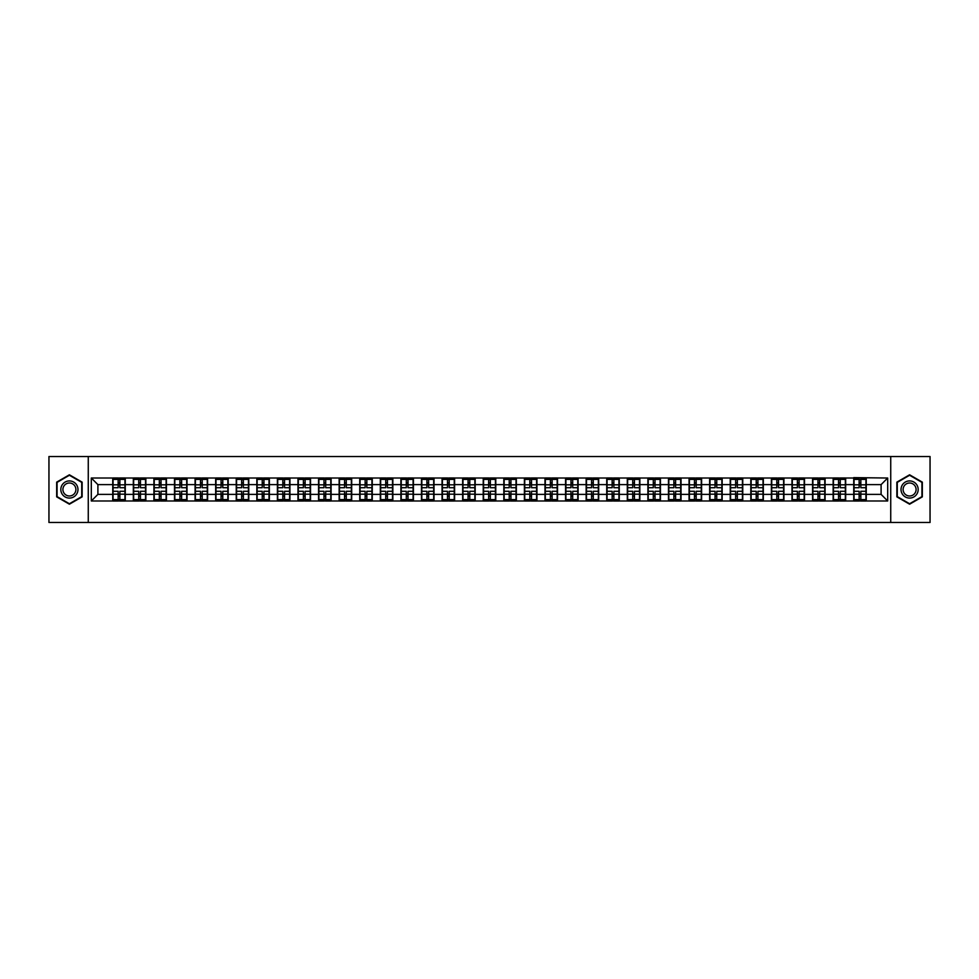 <?xml version="1.0" encoding="UTF-8"?>
<svg xmlns="http://www.w3.org/2000/svg" width="979" height="979" viewBox="0 0 979 979"><rect width="100%" height="100%" fill="white"/><g stroke="black" fill="none" stroke-linecap="round" stroke-linejoin="round"><path stroke-width="1.47" d="M890.731 522.48L930.05 522.48L930.05 456.52L890.731 456.52L890.731 522.48L88.269 522.48L88.269 456.52L48.95 456.52L48.95 522.48L88.269 522.48M890.731 456.52L88.269 456.52M881.1 494.383L881.1 484.617L866.256 484.617L866.256 494.383L881.1 494.383L887.696 500.979L887.696 478.021L853.725 477.63L853.725 484.617L845.672 484.617L845.672 494.383L853.725 494.383L853.725 484.617M887.696 500.979L91.304 500.979L91.304 478.021L112.744 478.021L112.744 484.617L97.9 484.617L97.9 494.383L112.744 494.383L112.744 484.617M853.725 478.021L112.744 478.021M853.725 494.383L853.725 500.979M845.672 494.383L845.672 500.979M845.672 478.021L845.672 484.617M825.089 494.383L833.141 494.383L833.141 484.617L825.089 484.617L825.089 500.979M833.141 494.383L833.141 500.979M833.141 478.021L833.141 484.617M825.089 478.021L825.089 484.617M804.505 494.383L812.558 494.383L812.558 484.617L804.505 484.617L804.505 500.979M812.558 494.383L812.558 500.979M812.558 478.021L812.558 484.617M804.505 478.021L804.505 484.617M783.922 494.383L791.974 494.383L791.974 484.617L783.922 484.617L783.922 500.979M791.974 494.383L791.974 500.979M791.974 478.021L791.974 484.617M783.922 478.021L783.922 484.617M763.339 494.383L771.391 494.383L771.391 484.617L763.339 484.617L763.339 500.979M771.391 494.383L771.391 500.979M771.391 478.021L771.391 484.617M763.339 478.021L763.339 484.617M742.755 494.383L750.807 494.383L750.807 484.617L742.755 484.617L742.755 500.979M750.807 494.383L750.807 500.979M750.807 478.021L750.807 484.617M742.755 478.021L742.755 484.617M722.172 494.383L730.224 494.383L730.224 484.617L722.172 484.617L722.172 500.979M730.224 494.383L730.224 500.979M730.224 478.021L730.224 484.617M722.172 478.021L722.172 484.617M701.6 494.383L709.64 494.383L709.64 484.617L701.6 484.617L701.6 500.979M709.64 494.383L709.64 500.979M709.64 478.021L709.64 484.617M701.6 478.021L701.6 484.617M681.017 494.383L689.057 494.383L689.057 484.617L681.017 484.617L681.017 500.979M689.057 494.383L689.057 500.979M689.057 478.021L689.057 484.617M681.017 478.021L681.017 484.617M660.433 494.383L668.473 494.383L668.473 484.617L660.433 484.617L660.433 500.979M668.473 494.383L668.473 500.979M668.473 478.021L668.473 484.617M660.433 478.021L660.433 484.617M639.85 494.383L647.89 494.383L647.89 484.617L639.85 484.617L639.85 500.979M647.89 494.383L647.89 500.979M647.89 478.021L647.89 484.617M639.85 478.021L639.85 484.617M619.266 494.383L627.306 494.383L627.306 484.617L619.266 484.617L619.266 500.979M627.306 494.383L627.306 500.979M627.306 478.021L627.306 484.617M619.266 478.021L619.266 484.617M598.683 494.383L606.735 494.383L606.735 484.617L598.683 484.617L598.683 500.979M606.735 494.383L606.735 500.979M606.735 478.021L606.735 484.617M598.683 478.021L598.683 484.617M578.099 494.383L586.152 494.383L586.152 484.617L578.099 484.617L578.099 500.979M586.152 494.383L586.152 500.979M586.152 478.021L586.152 484.617M578.099 478.021L578.099 484.617M557.516 494.383L565.568 494.383L565.568 484.617L557.516 484.617L557.516 500.979M565.568 494.383L565.568 500.979M565.568 478.021L565.568 484.617M557.516 478.021L557.516 484.617M536.933 494.383L544.985 494.383L544.985 484.617L536.933 484.617L536.933 500.979M544.985 494.383L544.985 500.979M544.985 478.021L544.985 484.617M536.933 478.021L536.933 484.617M516.349 494.383L524.401 494.383L524.401 484.617L516.349 484.617L516.349 500.979M524.401 494.383L524.401 500.979M524.401 478.021L524.401 484.617M516.349 478.021L516.349 484.617M495.766 494.383L503.818 494.383L503.818 484.617L495.766 484.617L495.766 500.979M503.818 494.383L503.818 500.979M503.818 478.021L503.818 484.617M495.766 478.021L495.766 484.617M475.182 494.383L483.234 494.383L483.234 484.617L475.182 484.617L475.182 500.979M483.234 494.383L483.234 500.979M483.234 478.021L483.234 484.617M475.182 478.021L475.182 484.617M454.599 494.383L462.651 494.383L462.651 484.617L454.599 484.617L454.599 500.979M462.651 494.383L462.651 500.979M462.651 478.021L462.651 484.617M454.599 478.021L454.599 484.617M434.015 494.383L442.067 494.383L442.067 484.617L434.015 484.617L434.015 500.979M442.067 494.383L442.067 500.979M442.067 478.021L442.067 484.617M434.015 478.021L434.015 484.617M413.432 494.383L421.484 494.383L421.484 484.617L413.432 484.617L413.432 500.979M421.484 494.383L421.484 500.979M421.484 478.021L421.484 484.617M413.432 478.021L413.432 484.617M392.848 494.383L400.9 494.383L400.9 484.617L392.848 484.617L392.848 500.979M400.9 494.383L400.9 500.979M400.9 478.021L400.9 484.617M392.848 478.021L392.848 484.617M372.265 494.383L380.317 494.383L380.317 484.617L372.265 484.617L372.265 500.979M380.317 494.383L380.317 500.979M380.317 478.021L380.317 484.617M372.265 478.021L372.265 484.617M351.694 494.383L359.734 494.383L359.734 484.617L351.694 484.617L351.694 500.979M359.734 494.383L359.734 500.979M359.734 478.021L359.734 484.617M351.694 478.021L351.694 484.617M331.11 494.383L339.15 494.383L339.15 484.617L331.11 484.617L331.11 500.979M339.15 494.383L339.15 500.979M339.15 478.021L339.15 484.617M331.11 478.021L331.11 484.617M310.527 494.383L318.567 494.383L318.567 484.617L310.527 484.617L310.527 500.979M318.567 494.383L318.567 500.979M318.567 478.021L318.567 484.617M310.527 478.021L310.527 484.617M289.943 494.383L297.983 494.383L297.983 484.617L289.943 484.617L289.943 500.979M297.983 494.383L297.983 500.979M297.983 478.021L297.983 484.617M289.943 478.021L289.943 484.617M269.36 494.383L277.4 494.383L277.4 484.617L269.36 484.617L269.36 500.979M277.4 494.383L277.4 500.979M277.4 478.021L277.4 484.617M269.36 478.021L269.36 484.617M248.776 494.383L256.828 494.383L256.828 484.617L248.776 484.617L248.776 500.979M256.828 494.383L256.828 500.979M256.828 478.021L256.828 484.617M248.776 478.021L248.776 484.617M228.193 494.383L236.245 494.383L236.245 484.617L228.193 484.617L228.193 500.979M236.245 494.383L236.245 500.979M236.245 478.021L236.245 484.617M228.193 478.021L228.193 484.617M207.609 494.383L215.661 494.383L215.661 484.617L207.609 484.617L207.609 500.979M215.661 494.383L215.661 500.979M215.661 478.021L215.661 484.617M207.609 478.021L207.609 484.617M187.026 494.383L195.078 494.383L195.078 484.617L187.026 484.617L187.026 500.979M195.078 494.383L195.078 500.979M195.078 478.021L195.078 484.617M187.026 478.021L187.026 484.617M166.442 494.383L174.495 494.383L174.495 484.617L166.442 484.617L166.442 500.979M174.495 494.383L174.495 500.979M174.495 478.021L174.495 484.617M166.442 478.021L166.442 484.617M145.859 494.383L153.911 494.383L153.911 484.617L145.859 484.617L145.859 500.979M153.911 494.383L153.911 500.979M153.911 478.021L153.911 484.617M145.859 478.021L145.859 484.617M125.275 494.383L133.328 494.383L133.328 484.617L125.275 484.617L125.275 500.979M133.328 494.383L133.328 500.979M133.328 478.021L133.328 484.617M125.275 478.021L125.275 484.617M112.744 494.383L112.744 500.979M97.9 494.383L91.304 500.979M91.304 478.021L97.9 484.617M866.256 494.383L866.256 500.979M866.256 478.021L866.256 484.617M887.696 478.021L881.1 484.617M69.399 474.803L56.672 482.145L56.672 496.855L69.399 504.197L82.138 496.855L82.138 482.145L69.399 474.803M896.862 496.855L909.601 504.197L922.328 496.855L922.328 482.145L909.601 474.803L896.862 482.145L896.862 496.855M113.075 484.825L118.153 484.825L118.153 477.96L113.075 477.96L113.075 491.287L118.153 491.287L118.153 494.175L119.866 494.162L119.866 491.287L124.945 491.287L124.945 477.96L119.866 477.96L119.866 479.404L124.945 479.404M118.153 482.916L119.866 482.916M119.866 479.6L118.153 479.6M113.075 487.713L118.153 487.713L118.153 484.825L119.866 484.838L119.866 487.713L124.945 487.713M113.075 479.404L118.153 479.404M118.153 499.4L119.866 499.4M118.153 496.084L119.866 496.084M113.075 501.04L118.153 501.04L118.153 499.596L113.075 499.596L113.075 501.04M113.075 491.287L113.075 494.175L118.153 494.175L118.153 499.596M113.075 494.175L113.075 499.596M124.945 491.287L124.945 501.04L119.866 501.04L119.866 499.596L124.945 499.596M124.945 494.175L119.866 494.175L119.866 499.596M124.945 484.825L119.866 484.825L119.866 479.404M133.658 484.825L138.737 484.825L138.737 477.96L133.658 477.96L133.658 491.287L138.737 491.287L138.737 494.175L140.45 494.162L140.45 491.287L145.528 491.287L145.528 477.96L140.45 477.96L140.45 479.404L145.528 479.404M138.737 482.916L140.45 482.916M140.45 479.6L138.737 479.6M133.658 487.713L138.737 487.713L138.737 484.825L140.45 484.838L140.45 487.713L145.528 487.713M133.658 479.404L138.737 479.404M138.737 499.4L140.45 499.4M138.737 496.084L140.45 496.084M133.658 501.04L138.737 501.04L138.737 499.596L133.658 499.596L133.658 501.04M133.658 491.287L133.658 494.175L138.737 494.175L138.737 499.596M133.658 494.175L133.658 499.596M145.528 491.287L145.528 501.04L140.45 501.04L140.45 499.596L145.528 499.596M145.528 494.175L140.45 494.175L140.45 499.596M145.528 484.825L140.45 484.825L140.45 479.404M154.241 484.825L159.32 484.825L159.32 477.96L154.241 477.96L154.241 491.287L159.32 491.287L159.32 494.175L161.033 494.162L161.033 491.287L166.112 491.287L166.112 477.96L161.033 477.96L161.033 479.404L166.112 479.404M159.32 482.916L161.033 482.916M161.033 479.6L159.32 479.6M154.241 487.713L159.32 487.713L159.32 484.825L161.033 484.838L161.033 487.713L166.112 487.713M154.241 479.404L159.32 479.404M159.32 499.4L161.033 499.4M159.32 496.084L161.033 496.084M154.241 501.04L159.32 501.04L159.32 499.596L154.241 499.596L154.241 501.04M154.241 491.287L154.241 494.175L159.32 494.175L159.32 499.596M154.241 494.175L154.241 499.596M166.112 491.287L166.112 501.04L161.033 501.04L161.033 499.596L166.112 499.596M166.112 494.175L161.033 494.175L161.033 499.596M166.112 484.825L161.033 484.825L161.033 479.404M174.825 484.825L179.903 484.825L179.903 477.96L174.825 477.96L174.825 491.287L179.903 491.287L179.903 494.175L181.617 494.162L181.617 491.287L186.695 491.287L186.695 477.96L181.617 477.96L181.617 479.404L186.695 479.404M179.903 482.916L181.617 482.916M181.617 479.6L179.903 479.6M174.825 487.713L179.903 487.713L179.903 484.825L181.617 484.838L181.617 487.713L186.695 487.713M174.825 479.404L179.903 479.404M179.903 499.4L181.617 499.4M179.903 496.084L181.617 496.084M174.825 501.04L179.903 501.04L179.903 499.596L174.825 499.596L174.825 501.04M174.825 491.287L174.825 494.175L179.903 494.175L179.903 499.596M174.825 494.175L174.825 499.596M186.695 491.287L186.695 501.04L181.617 501.04L181.617 499.596L186.695 499.596M186.695 494.175L181.617 494.175L181.617 499.596M186.695 484.825L181.617 484.825L181.617 479.404M195.408 484.825L200.487 484.825L200.487 477.96L195.408 477.96L195.408 491.287L200.487 491.287L200.487 494.175L202.2 494.162L202.2 491.287L207.279 491.287L207.279 477.96L202.2 477.96L202.2 479.404L207.279 479.404M200.487 482.916L202.2 482.916M202.2 479.6L200.487 479.6M195.408 487.713L200.487 487.713L200.487 484.825L202.2 484.838L202.2 487.713L207.279 487.713M195.408 479.404L200.487 479.404M200.487 499.4L202.2 499.4M200.487 496.084L202.2 496.084M195.408 501.04L200.487 501.04L200.487 499.596L195.408 499.596L195.408 501.04M195.408 491.287L195.408 494.175L200.487 494.175L200.487 499.596M195.408 494.175L195.408 499.596M207.279 491.287L207.279 501.04L202.2 501.04L202.2 499.596L207.279 499.596M207.279 494.175L202.2 494.175L202.2 499.596M207.279 484.825L202.2 484.825L202.2 479.404M215.992 484.825L221.07 484.825L221.07 477.96L215.992 477.96L215.992 491.287L221.07 491.287L221.07 494.175L222.784 494.162L222.784 491.287L227.862 491.287L227.862 477.96L222.784 477.96L222.784 479.404L227.862 479.404M221.07 482.916L222.784 482.916M222.784 479.6L221.07 479.6M215.992 487.713L221.07 487.713L221.07 484.825L222.784 484.838L222.784 487.713L227.862 487.713M215.992 479.404L221.07 479.404M221.07 499.4L222.784 499.4M221.07 496.084L222.784 496.084M215.992 501.04L221.07 501.04L221.07 499.596L215.992 499.596L215.992 501.04M215.992 491.287L215.992 494.175L221.07 494.175L221.07 499.596M215.992 494.175L215.992 499.596M227.862 491.287L227.862 501.04L222.784 501.04L222.784 499.596L227.862 499.596M227.862 494.175L222.784 494.175L222.784 499.596M227.862 484.825L222.784 484.825L222.784 479.404M76.827 485.217A8.578 8.578 0 0 0 65.116 482.072A8.578 8.578 0 0 0 61.971 493.783A8.578 8.578 0 0 0 73.694 496.928A8.578 8.578 0 0 0 76.827 485.217M75.028 486.257A6.498 6.498 0 0 0 66.156 483.871A6.498 6.498 0 0 0 63.782 492.743A6.498 6.498 0 0 0 72.642 495.129A6.498 6.498 0 0 0 75.028 486.257M69.399 503.744L57.063 496.622L57.063 482.378L69.399 475.256L81.734 482.378L81.734 496.622L69.399 503.744M917.029 485.217A8.578 8.578 0 0 0 905.306 482.072A8.578 8.578 0 0 0 902.173 493.783A8.578 8.578 0 0 0 913.884 496.928A8.578 8.578 0 0 0 917.029 485.217M915.218 486.257A6.498 6.498 0 0 0 906.358 483.871A6.498 6.498 0 0 0 903.972 492.743A6.498 6.498 0 0 0 912.844 495.129A6.498 6.498 0 0 0 915.218 486.257M909.601 503.744L897.266 496.622L897.266 482.378L909.601 475.256L921.937 482.378L921.937 496.622L909.601 503.744M236.575 484.825L241.654 484.825L241.654 477.96L236.575 477.96L236.575 491.287L241.654 491.287L241.654 494.175L243.367 494.162L243.367 491.287L248.446 491.287L248.446 477.96L243.367 477.96L243.367 479.404L248.446 479.404M241.654 482.916L243.367 482.916M243.367 479.6L241.654 479.6M236.575 487.713L241.654 487.713L241.654 484.825L243.367 484.838L243.367 487.713L248.446 487.713M236.575 479.404L241.654 479.404M241.654 499.4L243.367 499.4M241.654 496.084L243.367 496.084M236.575 501.04L241.654 501.04L241.654 499.596L236.575 499.596L236.575 501.04M236.575 491.287L236.575 494.175L241.654 494.175L241.654 499.596M236.575 494.175L236.575 499.596M248.446 491.287L248.446 501.04L243.367 501.04L243.367 499.596L248.446 499.596M248.446 494.175L243.367 494.175L243.367 499.596M248.446 484.825L243.367 484.825L243.367 479.404M257.147 484.825L262.237 484.825L262.237 477.96L257.147 477.96L257.147 491.287L262.237 491.287L262.237 494.175L263.951 494.162L263.951 491.287L269.029 491.287L269.029 477.96L263.951 477.96L263.951 479.404L269.029 479.404M262.237 482.916L263.951 482.916M263.951 479.6L262.237 479.6M257.147 487.713L262.237 487.713L262.237 484.825L263.951 484.838L263.951 487.713L269.029 487.713M257.147 479.404L262.237 479.404M262.237 499.4L263.951 499.4M262.237 496.084L263.951 496.084M257.147 501.04L262.237 501.04L262.237 499.596L257.147 499.596L257.147 501.04M257.147 491.287L257.147 494.175L262.237 494.175L262.237 499.596M257.147 494.175L257.147 499.596M269.029 491.287L269.029 501.04L263.951 501.04L263.951 499.596L269.029 499.596M269.029 494.175L263.951 494.175L263.951 499.596M269.029 484.825L263.951 484.825L263.951 479.404M277.73 484.825L282.821 484.825L282.821 477.96L277.73 477.96L277.73 491.287L282.821 491.287L282.821 494.175L284.534 494.162L284.534 491.287L289.613 491.287L289.613 477.96L284.534 477.96L284.534 479.404L289.613 479.404M282.821 482.916L284.534 482.916M284.534 479.6L282.821 479.6M277.73 487.713L282.821 487.713L282.821 484.825L284.534 484.838L284.534 487.713L289.613 487.713M277.73 479.404L282.821 479.404M282.821 499.4L284.534 499.4M282.821 496.084L284.534 496.084M277.73 501.04L282.821 501.04L282.821 499.596L277.73 499.596L277.73 501.04M277.73 491.287L277.73 494.175L282.821 494.175L282.821 499.596M277.73 494.175L277.73 499.596M289.613 491.287L289.613 501.04L284.534 501.04L284.534 499.596L289.613 499.596M289.613 494.175L284.534 494.175L284.534 499.596M289.613 484.825L284.534 484.825L284.534 479.404M298.314 484.825L303.392 484.825L303.392 477.96L298.314 477.96L298.314 491.287L303.392 491.287L303.392 494.175L305.118 494.162L305.118 491.287L310.196 491.287L310.196 477.96L305.118 477.96L305.118 479.404L310.196 479.404M303.392 482.916L305.118 482.916M305.118 479.6L303.392 479.6M298.314 487.713L303.392 487.713L303.392 484.825L305.118 484.838L305.118 487.713L310.196 487.713M298.314 479.404L303.392 479.404M303.392 499.4L305.118 499.4M303.392 496.084L305.118 496.084M298.314 501.04L303.392 501.04L303.392 499.596L298.314 499.596L298.314 501.04M298.314 491.287L298.314 494.175L303.392 494.175L303.392 499.596M298.314 494.175L298.314 499.596M310.196 491.287L310.196 501.04L305.118 501.04L305.118 499.596L310.196 499.596M310.196 494.175L305.118 494.175L305.118 499.596M310.196 484.825L305.118 484.825L305.118 479.404M318.897 484.825L323.976 484.825L323.976 477.96L318.897 477.96L318.897 491.287L323.976 491.287L323.976 494.175L325.701 494.162L325.701 491.287L330.78 491.287L330.78 477.96L325.701 477.96L325.701 479.404L330.78 479.404M323.976 482.916L325.701 482.916M325.701 479.6L323.976 479.6M318.897 487.713L323.976 487.713L323.976 484.825L325.701 484.838L325.701 487.713L330.78 487.713M318.897 479.404L323.976 479.404M323.976 499.4L325.701 499.4M323.976 496.084L325.701 496.084M318.897 501.04L323.976 501.04L323.976 499.596L318.897 499.596L318.897 501.04M318.897 491.287L318.897 494.175L323.976 494.175L323.976 499.596M318.897 494.175L318.897 499.596M330.78 491.287L330.78 501.04L325.701 501.04L325.701 499.596L330.78 499.596M330.78 494.175L325.701 494.175L325.701 499.596M330.78 484.825L325.701 484.825L325.701 479.404M339.48 484.825L344.559 484.825L344.559 477.96L339.48 477.96L339.48 491.287L344.559 491.287L344.559 494.175L346.272 494.162L346.272 491.287L351.363 491.287L351.363 477.96L346.272 477.96L346.272 479.404L351.363 479.404M344.559 482.916L346.272 482.916M346.272 479.6L344.559 479.6M339.48 487.713L344.559 487.713L344.559 484.825L346.272 484.838L346.272 487.713L351.363 487.713M339.48 479.404L344.559 479.404M344.559 499.4L346.272 499.4M344.559 496.084L346.272 496.084M339.48 501.04L344.559 501.04L344.559 499.596L339.48 499.596L339.48 501.04M339.48 491.287L339.48 494.175L344.559 494.175L344.559 499.596M339.48 494.175L339.48 499.596M351.363 491.287L351.363 501.04L346.272 501.04L346.272 499.596L351.363 499.596M351.363 494.175L346.272 494.175L346.272 499.596M351.363 484.825L346.272 484.825L346.272 479.404M360.064 484.825L365.143 484.825L365.143 477.96L360.064 477.96L360.064 491.287L365.143 491.287L365.143 494.175L366.856 494.162L366.856 491.287L371.947 491.287L371.947 477.96L366.856 477.96L366.856 479.404L371.947 479.404M365.143 482.916L366.856 482.916M366.856 479.6L365.143 479.6M360.064 487.713L365.143 487.713L365.143 484.825L366.856 484.838L366.856 487.713L371.947 487.713M360.064 479.404L365.143 479.404M365.143 499.4L366.856 499.4M365.143 496.084L366.856 496.084M360.064 501.04L365.143 501.04L365.143 499.596L360.064 499.596L360.064 501.04M360.064 491.287L360.064 494.175L365.143 494.175L365.143 499.596M360.064 494.175L360.064 499.596M371.947 491.287L371.947 501.04L366.856 501.04L366.856 499.596L371.947 499.596M371.947 494.175L366.856 494.175L366.856 499.596M371.947 484.825L366.856 484.825L366.856 479.404M380.647 484.825L385.726 484.825L385.726 477.96L380.647 477.96L380.647 491.287L385.726 491.287L385.726 494.175L387.439 494.162L387.439 491.287L392.518 491.287L392.518 477.96L387.439 477.96L387.439 479.404L392.518 479.404M385.726 482.916L387.439 482.916M387.439 479.6L385.726 479.6M380.647 487.713L385.726 487.713L385.726 484.825L387.439 484.838L387.439 487.713L392.518 487.713M380.647 479.404L385.726 479.404M385.726 499.4L387.439 499.4M385.726 496.084L387.439 496.084M380.647 501.04L385.726 501.04L385.726 499.596L380.647 499.596L380.647 501.04M380.647 491.287L380.647 494.175L385.726 494.175L385.726 499.596M380.647 494.175L380.647 499.596M392.518 491.287L392.518 501.04L387.439 501.04L387.439 499.596L392.518 499.596M392.518 494.175L387.439 494.175L387.439 499.596M392.518 484.825L387.439 484.825L387.439 479.404M401.231 484.825L406.309 484.825L406.309 477.96L401.231 477.96L401.231 491.287L406.309 491.287L406.309 494.175L408.023 494.162L408.023 491.287L413.101 491.287L413.101 477.96L408.023 477.96L408.023 479.404L413.101 479.404M406.309 482.916L408.023 482.916M408.023 479.6L406.309 479.6M401.231 487.713L406.309 487.713L406.309 484.825L408.023 484.838L408.023 487.713L413.101 487.713M401.231 479.404L406.309 479.404M406.309 499.4L408.023 499.4M406.309 496.084L408.023 496.084M401.231 501.04L406.309 501.04L406.309 499.596L401.231 499.596L401.231 501.04M401.231 491.287L401.231 494.175L406.309 494.175L406.309 499.596M401.231 494.175L401.231 499.596M413.101 491.287L413.101 501.04L408.023 501.04L408.023 499.596L413.101 499.596M413.101 494.175L408.023 494.175L408.023 499.596M413.101 484.825L408.023 484.825L408.023 479.404M421.814 484.825L426.893 484.825L426.893 477.96L421.814 477.96L421.814 491.287L426.893 491.287L426.893 494.175L428.606 494.162L428.606 491.287L433.685 491.287L433.685 477.96L428.606 477.96L428.606 479.404L433.685 479.404M426.893 482.916L428.606 482.916M428.606 479.6L426.893 479.6M421.814 487.713L426.893 487.713L426.893 484.825L428.606 484.838L428.606 487.713L433.685 487.713M421.814 479.404L426.893 479.404M426.893 499.4L428.606 499.4M426.893 496.084L428.606 496.084M421.814 501.04L426.893 501.04L426.893 499.596L421.814 499.596L421.814 501.04M421.814 491.287L421.814 494.175L426.893 494.175L426.893 499.596M421.814 494.175L421.814 499.596M433.685 491.287L433.685 501.04L428.606 501.04L428.606 499.596L433.685 499.596M433.685 494.175L428.606 494.175L428.606 499.596M433.685 484.825L428.606 484.825L428.606 479.404M442.398 484.825L447.476 484.825L447.476 477.96L442.398 477.96L442.398 491.287L447.476 491.287L447.476 494.175L449.19 494.162L449.19 491.287L454.268 491.287L454.268 477.96L449.19 477.96L449.19 479.404L454.268 479.404M447.476 482.916L449.19 482.916M449.19 479.6L447.476 479.6M442.398 487.713L447.476 487.713L447.476 484.825L449.19 484.838L449.19 487.713L454.268 487.713M442.398 479.404L447.476 479.404M447.476 499.4L449.19 499.4M447.476 496.084L449.19 496.084M442.398 501.04L447.476 501.04L447.476 499.596L442.398 499.596L442.398 501.04M442.398 491.287L442.398 494.175L447.476 494.175L447.476 499.596M442.398 494.175L442.398 499.596M454.268 491.287L454.268 501.04L449.19 501.04L449.19 499.596L454.268 499.596M454.268 494.175L449.19 494.175L449.19 499.596M454.268 484.825L449.19 484.825L449.19 479.404M462.981 484.825L468.06 484.825L468.06 477.96L462.981 477.96L462.981 491.287L468.06 491.287L468.06 494.175L469.773 494.162L469.773 491.287L474.852 491.287L474.852 477.96L469.773 477.96L469.773 479.404L474.852 479.404M468.06 482.916L469.773 482.916M469.773 479.6L468.06 479.6M462.981 487.713L468.06 487.713L468.06 484.825L469.773 484.838L469.773 487.713L474.852 487.713M462.981 479.404L468.06 479.404M468.06 499.4L469.773 499.4M468.06 496.084L469.773 496.084M462.981 501.04L468.06 501.04L468.06 499.596L462.981 499.596L462.981 501.04M462.981 491.287L462.981 494.175L468.06 494.175L468.06 499.596M462.981 494.175L462.981 499.596M474.852 491.287L474.852 501.04L469.773 501.04L469.773 499.596L474.852 499.596M474.852 494.175L469.773 494.175L469.773 499.596M474.852 484.825L469.773 484.825L469.773 479.404M483.565 484.825L488.643 484.825L488.643 477.96L483.565 477.96L483.565 491.287L488.643 491.287L488.643 494.175L490.357 494.162L490.357 491.287L495.435 491.287L495.435 477.96L490.357 477.96L490.357 479.404L495.435 479.404M488.643 482.916L490.357 482.916M490.357 479.6L488.643 479.6M483.565 487.713L488.643 487.713L488.643 484.825L490.357 484.838L490.357 487.713L495.435 487.713M483.565 479.404L488.643 479.404M488.643 499.4L490.357 499.4M488.643 496.084L490.357 496.084M483.565 501.04L488.643 501.04L488.643 499.596L483.565 499.596L483.565 501.04M483.565 491.287L483.565 494.175L488.643 494.175L488.643 499.596M483.565 494.175L483.565 499.596M495.435 491.287L495.435 501.04L490.357 501.04L490.357 499.596L495.435 499.596M495.435 494.175L490.357 494.175L490.357 499.596M495.435 484.825L490.357 484.825L490.357 479.404M504.148 484.825L509.227 484.825L509.227 477.96L504.148 477.96L504.148 491.287L509.227 491.287L509.227 494.175L510.94 494.162L510.94 491.287L516.019 491.287L516.019 477.96L510.94 477.96L510.94 479.404L516.019 479.404M509.227 482.916L510.94 482.916M510.94 479.6L509.227 479.6M504.148 487.713L509.227 487.713L509.227 484.825L510.94 484.838L510.94 487.713L516.019 487.713M504.148 479.404L509.227 479.404M509.227 499.4L510.94 499.4M509.227 496.084L510.94 496.084M504.148 501.04L509.227 501.04L509.227 499.596L504.148 499.596L504.148 501.04M504.148 491.287L504.148 494.175L509.227 494.175L509.227 499.596M504.148 494.175L504.148 499.596M516.019 491.287L516.019 501.04L510.94 501.04L510.94 499.596L516.019 499.596M516.019 494.175L510.94 494.175L510.94 499.596M516.019 484.825L510.94 484.825L510.94 479.404M524.732 484.825L529.81 484.825L529.81 477.96L524.732 477.96L524.732 491.287L529.81 491.287L529.81 494.175L531.524 494.162L531.524 491.287L536.602 491.287L536.602 477.96L531.524 477.96L531.524 479.404L536.602 479.404M529.81 482.916L531.524 482.916M531.524 479.6L529.81 479.6M524.732 487.713L529.81 487.713L529.81 484.825L531.524 484.838L531.524 487.713L536.602 487.713M524.732 479.404L529.81 479.404M529.81 499.4L531.524 499.4M529.81 496.084L531.524 496.084M524.732 501.04L529.81 501.04L529.81 499.596L524.732 499.596L524.732 501.04M524.732 491.287L524.732 494.175L529.81 494.175L529.81 499.596M524.732 494.175L524.732 499.596M536.602 491.287L536.602 501.04L531.524 501.04L531.524 499.596L536.602 499.596M536.602 494.175L531.524 494.175L531.524 499.596M536.602 484.825L531.524 484.825L531.524 479.404M545.315 484.825L550.394 484.825L550.394 477.96L545.315 477.96L545.315 491.287L550.394 491.287L550.394 494.175L552.107 494.162L552.107 491.287L557.186 491.287L557.186 477.96L552.107 477.96L552.107 479.404L557.186 479.404M550.394 482.916L552.107 482.916M552.107 479.6L550.394 479.6M545.315 487.713L550.394 487.713L550.394 484.825L552.107 484.838L552.107 487.713L557.186 487.713M545.315 479.404L550.394 479.404M550.394 499.4L552.107 499.4M550.394 496.084L552.107 496.084M545.315 501.04L550.394 501.04L550.394 499.596L545.315 499.596L545.315 501.04M545.315 491.287L545.315 494.175L550.394 494.175L550.394 499.596M545.315 494.175L545.315 499.596M557.186 491.287L557.186 501.04L552.107 501.04L552.107 499.596L557.186 499.596M557.186 494.175L552.107 494.175L552.107 499.596M557.186 484.825L552.107 484.825L552.107 479.404M565.899 484.825L570.977 484.825L570.977 477.96L565.899 477.96L565.899 491.287L570.977 491.287L570.977 494.175L572.691 494.162L572.691 491.287L577.769 491.287L577.769 477.96L572.691 477.96L572.691 479.404L577.769 479.404M570.977 482.916L572.691 482.916M572.691 479.6L570.977 479.6M565.899 487.713L570.977 487.713L570.977 484.825L572.691 484.838L572.691 487.713L577.769 487.713M565.899 479.404L570.977 479.404M570.977 499.4L572.691 499.4M570.977 496.084L572.691 496.084M565.899 501.04L570.977 501.04L570.977 499.596L565.899 499.596L565.899 501.04M565.899 491.287L565.899 494.175L570.977 494.175L570.977 499.596M565.899 494.175L565.899 499.596M577.769 491.287L577.769 501.04L572.691 501.04L572.691 499.596L577.769 499.596M577.769 494.175L572.691 494.175L572.691 499.596M577.769 484.825L572.691 484.825L572.691 479.404M586.482 484.825L591.561 484.825L591.561 477.96L586.482 477.96L586.482 491.287L591.561 491.287L591.561 494.175L593.274 494.162L593.274 491.287L598.353 491.287L598.353 477.96L593.274 477.96L593.274 479.404L598.353 479.404M591.561 482.916L593.274 482.916M593.274 479.6L591.561 479.6M586.482 487.713L591.561 487.713L591.561 484.825L593.274 484.838L593.274 487.713L598.353 487.713M586.482 479.404L591.561 479.404M591.561 499.4L593.274 499.4M591.561 496.084L593.274 496.084M586.482 501.04L591.561 501.04L591.561 499.596L586.482 499.596L586.482 501.04M586.482 491.287L586.482 494.175L591.561 494.175L591.561 499.596M586.482 494.175L586.482 499.596M598.353 491.287L598.353 501.04L593.274 501.04L593.274 499.596L598.353 499.596M598.353 494.175L593.274 494.175L593.274 499.596M598.353 484.825L593.274 484.825L593.274 479.404M607.053 484.825L612.144 484.825L612.144 477.96L607.053 477.96L607.053 491.287L612.144 491.287L612.144 494.175L613.857 494.162L613.857 491.287L618.936 491.287L618.936 477.96L613.857 477.96L613.857 479.404L618.936 479.404M612.144 482.916L613.857 482.916M613.857 479.6L612.144 479.6M607.053 487.713L612.144 487.713L612.144 484.825L613.857 484.838L613.857 487.713L618.936 487.713M607.053 479.404L612.144 479.404M612.144 499.4L613.857 499.4M612.144 496.084L613.857 496.084M607.053 501.04L612.144 501.04L612.144 499.596L607.053 499.596L607.053 501.04M607.053 491.287L607.053 494.175L612.144 494.175L612.144 499.596M607.053 494.175L607.053 499.596M618.936 491.287L618.936 501.04L613.857 501.04L613.857 499.596L618.936 499.596M618.936 494.175L613.857 494.175L613.857 499.596M618.936 484.825L613.857 484.825L613.857 479.404M627.637 484.825L632.728 484.825L632.728 477.96L627.637 477.96L627.637 491.287L632.728 491.287L632.728 494.175L634.441 494.162L634.441 491.287L639.52 491.287L639.52 477.96L634.441 477.96L634.441 479.404L639.52 479.404M632.728 482.916L634.441 482.916M634.441 479.6L632.728 479.6M627.637 487.713L632.728 487.713L632.728 484.825L634.441 484.838L634.441 487.713L639.52 487.713M627.637 479.404L632.728 479.404M632.728 499.4L634.441 499.4M632.728 496.084L634.441 496.084M627.637 501.04L632.728 501.04L632.728 499.596L627.637 499.596L627.637 501.04M627.637 491.287L627.637 494.175L632.728 494.175L632.728 499.596M627.637 494.175L627.637 499.596M639.52 491.287L639.52 501.04L634.441 501.04L634.441 499.596L639.52 499.596M639.52 494.175L634.441 494.175L634.441 499.596M639.52 484.825L634.441 484.825L634.441 479.404M648.22 484.825L653.299 484.825L653.299 477.96L648.22 477.96L648.22 491.287L653.299 491.287L653.299 494.175L655.024 494.162L655.024 491.287L660.103 491.287L660.103 477.96L655.024 477.96L655.024 479.404L660.103 479.404M653.299 482.916L655.024 482.916M655.024 479.6L653.299 479.6M648.22 487.713L653.299 487.713L653.299 484.825L655.024 484.838L655.024 487.713L660.103 487.713M648.22 479.404L653.299 479.404M653.299 499.4L655.024 499.4M653.299 496.084L655.024 496.084M648.22 501.04L653.299 501.04L653.299 499.596L648.22 499.596L648.22 501.04M648.22 491.287L648.22 494.175L653.299 494.175L653.299 499.596M648.22 494.175L648.22 499.596M660.103 491.287L660.103 501.04L655.024 501.04L655.024 499.596L660.103 499.596M660.103 494.175L655.024 494.175L655.024 499.596M660.103 484.825L655.024 484.825L655.024 479.404M668.804 484.825L673.882 484.825L673.882 477.96L668.804 477.96L668.804 491.287L673.882 491.287L673.882 494.175L675.608 494.162L675.608 491.287L680.686 491.287L680.686 477.96L675.608 477.96L675.608 479.404L680.686 479.404M673.882 482.916L675.608 482.916M675.608 479.6L673.882 479.6M668.804 487.713L673.882 487.713L673.882 484.825L675.608 484.838L675.608 487.713L680.686 487.713M668.804 479.404L673.882 479.404M673.882 499.4L675.608 499.4M673.882 496.084L675.608 496.084M668.804 501.04L673.882 501.04L673.882 499.596L668.804 499.596L668.804 501.04M668.804 491.287L668.804 494.175L673.882 494.175L673.882 499.596M668.804 494.175L668.804 499.596M680.686 491.287L680.686 501.04L675.608 501.04L675.608 499.596L680.686 499.596M680.686 494.175L675.608 494.175L675.608 499.596M680.686 484.825L675.608 484.825L675.608 479.404M689.387 484.825L694.466 484.825L694.466 477.96L689.387 477.96L689.387 491.287L694.466 491.287L694.466 494.175L696.179 494.162L696.179 491.287L701.27 491.287L701.27 477.96L696.179 477.96L696.179 479.404L701.27 479.404M694.466 482.916L696.179 482.916M696.179 479.6L694.466 479.6M689.387 487.713L694.466 487.713L694.466 484.825L696.179 484.838L696.179 487.713L701.27 487.713M689.387 479.404L694.466 479.404M694.466 499.4L696.179 499.4M694.466 496.084L696.179 496.084M689.387 501.04L694.466 501.04L694.466 499.596L689.387 499.596L689.387 501.04M689.387 491.287L689.387 494.175L694.466 494.175L694.466 499.596M689.387 494.175L689.387 499.596M701.27 491.287L701.27 501.04L696.179 501.04L696.179 499.596L701.27 499.596M701.27 494.175L696.179 494.175L696.179 499.596M701.27 484.825L696.179 484.825L696.179 479.404M709.971 484.825L715.049 484.825L715.049 477.96L709.971 477.96L709.971 491.287L715.049 491.287L715.049 494.175L716.763 494.162L716.763 491.287L721.853 491.287L721.853 477.96L716.763 477.96L716.763 479.404L721.853 479.404M715.049 482.916L716.763 482.916M716.763 479.6L715.049 479.6M709.971 487.713L715.049 487.713L715.049 484.825L716.763 484.838L716.763 487.713L721.853 487.713M709.971 479.404L715.049 479.404M715.049 499.4L716.763 499.4M715.049 496.084L716.763 496.084M709.971 501.04L715.049 501.04L715.049 499.596L709.971 499.596L709.971 501.04M709.971 491.287L709.971 494.175L715.049 494.175L715.049 499.596M709.971 494.175L709.971 499.596M721.853 491.287L721.853 501.04L716.763 501.04L716.763 499.596L721.853 499.596M721.853 494.175L716.763 494.175L716.763 499.596M721.853 484.825L716.763 484.825L716.763 479.404M730.554 484.825L735.633 484.825L735.633 477.96L730.554 477.96L730.554 491.287L735.633 491.287L735.633 494.175L737.346 494.162L737.346 491.287L742.425 491.287L742.425 477.96L737.346 477.96L737.346 479.404L742.425 479.404M735.633 482.916L737.346 482.916M737.346 479.6L735.633 479.6M730.554 487.713L735.633 487.713L735.633 484.825L737.346 484.838L737.346 487.713L742.425 487.713M730.554 479.404L735.633 479.404M735.633 499.4L737.346 499.4M735.633 496.084L737.346 496.084M730.554 501.04L735.633 501.04L735.633 499.596L730.554 499.596L730.554 501.04M730.554 491.287L730.554 494.175L735.633 494.175L735.633 499.596M730.554 494.175L730.554 499.596M742.425 491.287L742.425 501.04L737.346 501.04L737.346 499.596L742.425 499.596M742.425 494.175L737.346 494.175L737.346 499.596M742.425 484.825L737.346 484.825L737.346 479.404M751.138 484.825L756.216 484.825L756.216 477.96L751.138 477.96L751.138 491.287L756.216 491.287L756.216 494.175L757.93 494.162L757.93 491.287L763.008 491.287L763.008 477.96L757.93 477.96L757.93 479.404L763.008 479.404M756.216 482.916L757.93 482.916M757.93 479.6L756.216 479.6M751.138 487.713L756.216 487.713L756.216 484.825L757.93 484.838L757.93 487.713L763.008 487.713M751.138 479.404L756.216 479.404M756.216 499.4L757.93 499.4M756.216 496.084L757.93 496.084M751.138 501.04L756.216 501.04L756.216 499.596L751.138 499.596L751.138 501.04M751.138 491.287L751.138 494.175L756.216 494.175L756.216 499.596M751.138 494.175L751.138 499.596M763.008 491.287L763.008 501.04L757.93 501.04L757.93 499.596L763.008 499.596M763.008 494.175L757.93 494.175L757.93 499.596M763.008 484.825L757.93 484.825L757.93 479.404M771.721 484.825L776.8 484.825L776.8 477.96L771.721 477.96L771.721 491.287L776.8 491.287L776.8 494.175L778.513 494.162L778.513 491.287L783.592 491.287L783.592 477.96L778.513 477.96L778.513 479.404L783.592 479.404M776.8 482.916L778.513 482.916M778.513 479.6L776.8 479.6M771.721 487.713L776.8 487.713L776.8 484.825L778.513 484.838L778.513 487.713L783.592 487.713M771.721 479.404L776.8 479.404M776.8 499.4L778.513 499.4M776.8 496.084L778.513 496.084M771.721 501.04L776.8 501.04L776.8 499.596L771.721 499.596L771.721 501.04M771.721 491.287L771.721 494.175L776.8 494.175L776.8 499.596M771.721 494.175L771.721 499.596M783.592 491.287L783.592 501.04L778.513 501.04L778.513 499.596L783.592 499.596M783.592 494.175L778.513 494.175L778.513 499.596M783.592 484.825L778.513 484.825L778.513 479.404M792.305 484.825L797.383 484.825L797.383 477.96L792.305 477.96L792.305 491.287L797.383 491.287L797.383 494.175L799.097 494.162L799.097 491.287L804.175 491.287L804.175 477.96L799.097 477.96L799.097 479.404L804.175 479.404M797.383 482.916L799.097 482.916M799.097 479.6L797.383 479.6M792.305 487.713L797.383 487.713L797.383 484.825L799.097 484.838L799.097 487.713L804.175 487.713M792.305 479.404L797.383 479.404M797.383 499.4L799.097 499.4M797.383 496.084L799.097 496.084M792.305 501.04L797.383 501.04L797.383 499.596L792.305 499.596L792.305 501.04M792.305 491.287L792.305 494.175L797.383 494.175L797.383 499.596M792.305 494.175L792.305 499.596M804.175 491.287L804.175 501.04L799.097 501.04L799.097 499.596L804.175 499.596M804.175 494.175L799.097 494.175L799.097 499.596M804.175 484.825L799.097 484.825L799.097 479.404M812.888 484.825L817.967 484.825L817.967 477.96L812.888 477.96L812.888 491.287L817.967 491.287L817.967 494.175L819.68 494.162L819.68 491.287L824.759 491.287L824.759 477.96L819.68 477.96L819.68 479.404L824.759 479.404M817.967 482.916L819.68 482.916M819.68 479.6L817.967 479.6M812.888 487.713L817.967 487.713L817.967 484.825L819.68 484.838L819.68 487.713L824.759 487.713M812.888 479.404L817.967 479.404M817.967 499.4L819.68 499.4M817.967 496.084L819.68 496.084M812.888 501.04L817.967 501.04L817.967 499.596L812.888 499.596L812.888 501.04M812.888 491.287L812.888 494.175L817.967 494.175L817.967 499.596M812.888 494.175L812.888 499.596M824.759 491.287L824.759 501.04L819.68 501.04L819.68 499.596L824.759 499.596M824.759 494.175L819.68 494.175L819.68 499.596M824.759 484.825L819.68 484.825L819.68 479.404M833.472 484.825L838.55 484.825L838.55 477.96L833.472 477.96L833.472 491.287L838.55 491.287L838.55 494.175L840.263 494.162L840.263 491.287L845.342 491.287L845.342 477.96L840.263 477.96L840.263 479.404L845.342 479.404M838.55 482.916L840.263 482.916M840.263 479.6L838.55 479.6M833.472 487.713L838.55 487.713L838.55 484.825L840.263 484.838L840.263 487.713L845.342 487.713M833.472 479.404L838.55 479.404M838.55 499.4L840.263 499.4M838.55 496.084L840.263 496.084M833.472 501.04L838.55 501.04L838.55 499.596L833.472 499.596L833.472 501.04M833.472 491.287L833.472 494.175L838.55 494.175L838.55 499.596M833.472 494.175L833.472 499.596M845.342 491.287L845.342 501.04L840.263 501.04L840.263 499.596L845.342 499.596M845.342 494.175L840.263 494.175L840.263 499.596M845.342 484.825L840.263 484.825L840.263 479.404M854.055 484.825L859.134 484.825L859.134 477.96L854.055 477.96L854.055 491.287L859.134 491.287L859.134 494.175L860.847 494.162L860.847 491.287L865.925 491.287L865.925 477.96L860.847 477.96L860.847 479.404L865.925 479.404M859.134 482.916L860.847 482.916M860.847 479.6L859.134 479.6M854.055 487.713L859.134 487.713L859.134 484.825L860.847 484.838L860.847 487.713L865.925 487.713M854.055 479.404L859.134 479.404M859.134 499.4L860.847 499.4M859.134 496.084L860.847 496.084M854.055 501.04L859.134 501.04L859.134 499.596L854.055 499.596L854.055 501.04M854.055 491.287L854.055 494.175L859.134 494.175L859.134 499.596M854.055 494.175L854.055 499.596M865.925 491.287L865.925 501.04L860.847 501.04L860.847 499.596L865.925 499.596M865.925 494.175L860.847 494.175L860.847 499.596M865.925 484.825L860.847 484.825L860.847 479.404"/></g></svg>
